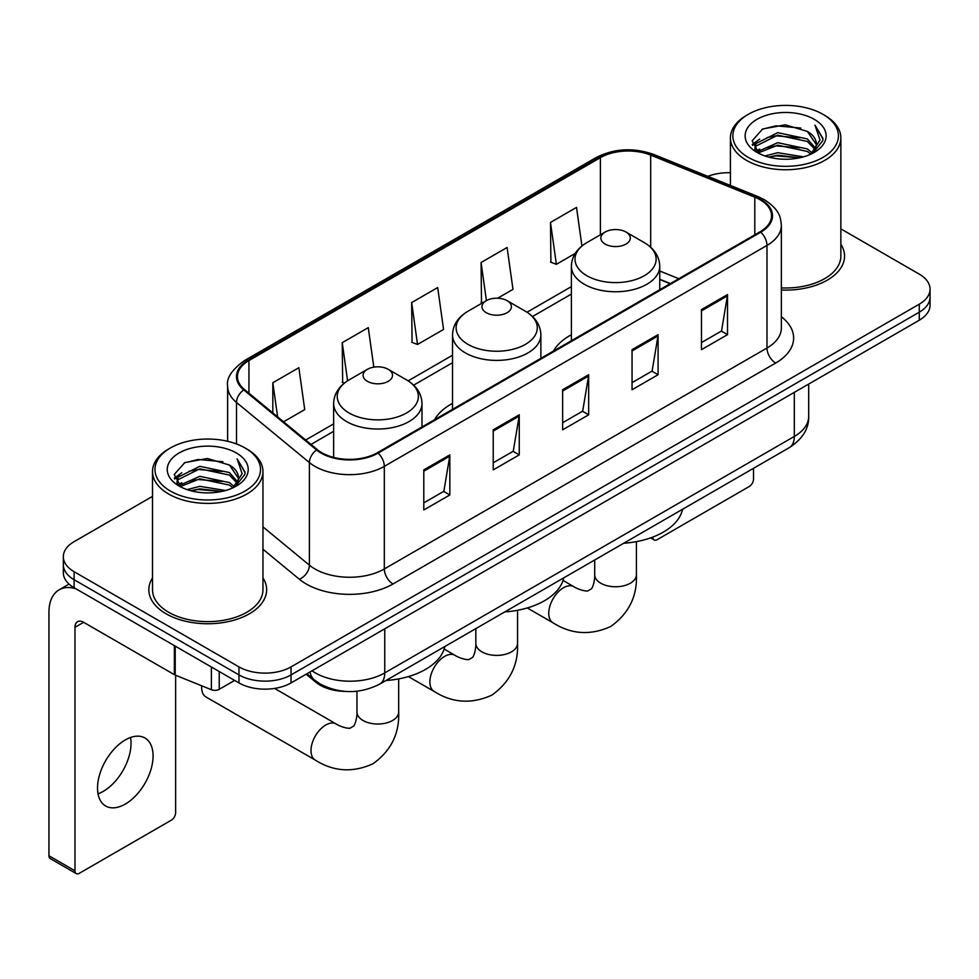 <?xml version="1.0" encoding="UTF-8"?>
<svg xmlns="http://www.w3.org/2000/svg" width="979" height="979" viewBox="0 0 979 979"><rect width="100%" height="100%" fill="white"/><g stroke="black" fill="none" stroke-linecap="round" stroke-linejoin="round"><path stroke-width="1.47" d="M452.518 403.385A65.042 37.545 0 0 0 434.652 419.661M571.393 334.745A65.042 37.545 0 0 0 553.527 351.02M670.125 283.714L659.748 279.505M344.963 691.382A36.81 21.257 180 0 1 315.997 682.339L306.146 674.201M152.516 496.377L74.11 541.656A36.81 21.257 0 0 0 63.329 556.684L63.329 572.715A36.81 21.257 0 0 0 74.11 587.743L238.974 682.926A36.81 21.257 0 0 0 291.044 682.926L919.269 320.219A36.81 21.257 0 0 0 930.05 305.191L930.05 297.175A36.81 21.257 0 0 1 919.269 312.203A36.81 21.257 0 0 0 930.05 297.175L930.05 289.16A36.81 21.257 0 0 0 919.269 274.132L840.863 228.866M63.329 556.684A36.81 21.257 0 0 0 74.11 571.712L238.974 666.895A36.81 21.257 0 0 0 291.044 666.895L291.044 674.91L919.269 312.203L291.044 674.91A36.81 21.257 0 0 1 238.974 674.91A36.81 21.257 0 0 0 291.044 674.91L291.044 682.926M74.11 571.712L74.11 579.727L238.974 674.91L74.11 579.727A36.81 21.257 0 0 1 63.329 564.699A36.81 21.257 0 0 0 74.11 579.727L74.11 587.743M152.516 577.916A58.899 34.008 0 0 0 148.845 589.75A58.899 34.008 0 0 0 166.087 613.796A58.899 34.008 0 0 0 230.285 621.163A58.899 34.008 0 0 0 266.643 589.75A58.899 34.008 0 0 0 262.959 577.916A58.899 34.008 0 0 1 266.643 589.75A58.899 34.008 0 0 1 230.285 621.163A58.899 34.008 0 0 1 166.087 613.796A58.899 34.008 0 0 1 148.845 589.75A58.899 34.008 0 0 1 152.516 577.916M760.047 199.74A39.27 22.676 180 0 1 771.538 215.772A39.27 22.676 180 0 1 760.047 231.803L377.38 452.726A39.27 22.676 180 0 1 317.441 449.704L244.542 389.593A39.27 22.676 180 0 1 237.444 376.585A39.27 22.676 180 0 1 248.947 360.553L600.396 157.643A39.27 22.676 180 0 1 650.68 155.11L754.797 197.195A39.27 22.676 180 0 1 760.047 199.74M760.732 199.337A40.249 23.239 0 0 0 755.36 196.73L651.243 154.645A40.249 23.239 0 0 0 599.699 157.252L248.25 360.15A40.249 23.239 0 0 0 243.747 389.911L316.645 450.022A40.249 23.239 0 0 0 378.078 453.13L760.732 232.194A40.249 23.239 0 0 0 760.732 199.337M423.797 469.908L423.797 509.986L449.838 494.958L449.838 454.88L423.797 469.908M423.797 502.876L443.854 491.299L449.728 456.214A9.814 5.666 -120 0 0 449.838 454.88M443.671 491.409L449.838 494.958M493.22 429.83L493.22 469.908L519.249 454.88L519.249 414.802L493.22 429.83M493.22 462.798L513.265 451.221L519.151 416.136A9.814 5.666 -120 0 0 519.249 414.802M513.094 451.331L519.249 454.88M701.466 309.597L701.466 349.674L727.507 334.647L727.507 294.569L701.466 309.597M701.466 342.564L721.523 330.988L727.397 295.903A9.814 5.666 -120 0 0 727.507 294.569M721.339 331.098L727.507 334.647M632.055 349.674L632.055 389.752L658.084 374.724L658.084 334.647L632.055 349.674M632.055 382.642L652.1 371.065L657.986 335.981A9.814 5.666 -120 0 0 658.084 334.647M651.928 371.176L658.084 374.724M562.631 389.752L562.631 429.83L588.673 414.802L588.673 374.724L562.631 389.752M562.631 422.72L582.689 411.143L588.563 376.058A9.814 5.666 -120 0 0 588.673 374.724M582.505 411.253L588.673 414.802M781.364 290.017A58.899 34.008 0 0 0 844.547 256.094A58.899 34.008 0 0 0 840.863 244.26A58.899 34.008 0 0 1 844.547 256.094A58.899 34.008 0 0 1 781.364 290.017M291.044 666.895L919.269 304.188A36.81 21.257 0 0 0 930.05 289.16M730.42 172.757A36.81 21.257 0 0 0 707.854 176.33M283.592 421.79L304.726 409.589L298.852 367.712L272.823 382.74L272.823 412.905M497.638 298.216L512.984 289.356L507.098 247.479L481.068 262.507L481.497 302.352M581.93 245.974L576.521 207.401L550.492 222.429L550.908 262.274M373.819 367.149L368.263 327.635L342.234 342.662L342.662 382.495M411.657 302.584L417.531 344.461L443.56 329.433L437.686 287.557L411.657 302.584L412.073 342.417M417.531 344.461L411.657 342.271M482.647 302.78L481.068 302.193M481.068 262.507L486.416 300.602M550.492 222.429L556.366 264.306L575.187 253.439M556.366 264.306L550.492 262.115M344.327 383.119L342.234 382.348M342.234 342.662L347.594 380.794M272.823 382.74L277.608 416.846M652.785 537.092L652.883 537.141A6.131 3.537 120 0 0 654.156 539.955A6.131 3.537 120 0 0 657.215 539.649L749.192 486.551A6.131 3.537 120 0 0 753.536 479.037L753.536 468.292M748.323 157.411A52.768 30.459 0 0 0 822.947 157.411A52.768 30.459 0 0 0 822.947 114.323L824.685 115.326A55.216 31.879 0 0 1 840.863 137.868A55.216 31.879 0 0 1 806.769 167.323A55.216 31.879 0 0 1 746.598 160.409A55.216 31.879 0 0 1 730.42 137.868A55.216 31.879 0 0 1 746.598 115.326L748.323 114.323A52.768 30.459 0 0 0 748.323 157.411M781.364 287.887A55.216 31.879 0 0 0 840.863 256.094L840.863 137.868M764.966 155.967L777.705 152.7L803.514 156.836M768.613 157.081L777.705 155.208L799.745 157.778L775.98 155.894L768.87 157.142M757.061 151.843L777.705 142.689L807.332 148.943L812.105 152.895M758.297 152.92L777.705 145.186L807.332 151.439L810.783 154.082M755.323 150.166L754.956 147.707L756.008 143.521L777.705 132.667L807.332 138.92L815.446 148.123M755.054 148.955L756.008 146.03L777.705 135.175L807.332 141.429L814.858 149.322M810.465 154.339A30.679 17.708 0 0 0 816.315 143.925A30.679 17.708 0 0 0 807.332 131.406L816.302 144.537M814.271 119.328A40.494 23.386 0 0 0 757.097 119.279A40.494 23.386 0 0 0 756.828 152.296A40.494 23.386 0 0 0 757 152.394A40.494 23.386 0 0 0 814.455 152.296A40.494 23.386 0 0 0 814.271 119.328M807.332 131.406L785.293 124.822L762.641 128.995L752.141 140.854L759.104 153.507M812.974 153.116L822.764 140.695L822.96 138.467L814.993 125.165L820.01 140.07L810.783 154.192M824.685 115.326L822.947 114.323A52.768 30.459 0 0 0 748.323 114.323M814.993 125.165L822.947 138.981M762.115 129.252L775.98 125.826L800.834 128.053M752.533 145.369L757.061 141.82M767.034 137.586L775.98 135.848L799.953 137.819M767.034 147.609L775.98 145.871L799.953 147.841M752.276 144.39L759.704 139.104M756.229 151.121L759.704 149.126M605.157 244.077A14.722 8.505 0 0 0 625.985 244.077A14.722 8.505 0 0 0 625.985 232.047L644.268 242.608A40.58 23.435 0 0 1 644.268 275.735A40.58 23.435 0 0 1 586.874 275.735A40.58 23.435 0 0 1 586.874 242.608C576.876 248.544 571.712 256.425 571.393 266.264A44.177 25.503 0 0 0 584.328 284.289A44.177 25.503 0 0 0 632.471 289.821A44.177 25.503 0 0 0 659.748 266.264C659.418 256.425 654.253 248.544 644.268 242.608L625.985 232.047A14.722 8.505 0 0 0 605.157 232.047A14.722 8.505 0 0 0 605.157 244.077M623.684 543.259A67.49 38.964 0 0 0 682.571 509.264M486.282 312.705A14.722 8.505 0 0 0 507.098 312.705A14.722 8.505 0 0 0 507.098 300.688L525.393 311.236A40.58 23.435 0 0 1 525.393 344.375A40.58 23.435 0 0 1 467.999 344.375A40.58 23.435 0 0 1 467.999 311.236C458.001 317.172 452.836 325.065 452.518 334.891A44.177 25.503 0 0 0 465.453 352.929A44.177 25.503 0 0 0 513.596 358.461A44.177 25.503 0 0 0 540.873 334.891C540.543 325.065 535.378 317.172 525.393 311.236L507.098 300.688A14.722 8.505 0 0 0 486.282 300.688A14.722 8.505 0 0 0 486.282 312.705M504.797 611.899A67.49 38.964 0 0 0 563.696 577.904M201.735 685.814A20.865 12.042 120 0 0 201.662 687.442A20.865 12.042 120 0 0 205.994 696.987L315.324 760.108A20.865 12.042 -60 0 1 312.117 743.391A20.865 12.042 -60 0 1 325.75 725.011A20.865 12.042 -60 0 1 336.176 723.971C337.339 725.011 345.342 728.633 349.944 728.241L353.762 726.039C356.405 722.245 357.274 713.507 356.956 711.99A20.865 12.042 180 0 0 363.062 720.495A20.865 12.042 180 0 0 392.567 720.495A20.865 12.042 180 0 0 398.673 711.99C399.567 733.577 391 750.832 372.999 763.755C352.807 772.896 333.582 771.672 315.324 760.108M367.406 381.333A14.722 8.505 0 0 0 388.222 381.333A14.722 8.505 0 0 0 388.222 369.316L406.505 379.876A40.58 23.435 0 0 1 406.505 413.003A40.58 23.435 0 0 1 349.111 413.003A40.58 23.435 0 0 1 349.111 379.876C339.126 385.812 333.961 393.693 333.631 403.519A44.177 25.503 0 0 0 346.578 421.557A44.177 25.503 0 0 0 394.721 427.089A44.177 25.503 0 0 0 421.986 403.519C421.668 393.693 416.503 385.812 406.505 379.876L388.222 369.316A14.722 8.505 0 0 0 367.406 369.316A14.722 8.505 0 0 0 367.406 381.333M385.922 680.527A67.49 38.964 0 0 0 444.821 646.532M130.55 737.493A39.27 22.676 -60 0 1 103.284 791.35A39.27 22.676 -60 0 1 98.047 793.798M125.312 804.065A39.27 22.676 120 0 0 150.962 769.457A39.27 22.676 120 0 0 144.941 737.995A39.27 22.676 120 0 0 125.312 739.94A39.27 22.676 120 0 0 99.65 774.536A39.27 22.676 120 0 0 105.671 806.011A39.27 22.676 120 0 0 125.312 804.065M219.235 671.533L219.235 689.314L234.642 680.417M75.946 588.795A49.085 28.342 -120 0 0 59.119 589.823A49.085 28.342 -120 0 0 48.95 612.291L48.95 855.768L74.979 870.796L74.979 627.319A12.274 7.086 60 0 1 77.525 621.702A12.274 7.086 60 0 1 83.656 622.314L174.384 674.69L174.384 645.638M74.979 870.796A6.131 3.537 120 0 0 76.252 873.598L50.223 858.571A6.131 3.537 -60 0 1 48.95 855.768M76.252 873.598A6.131 3.537 120 0 0 79.323 873.292L171.301 820.194A6.131 3.537 120 0 0 175.633 812.68L175.633 675.265M219.235 689.314A6.131 3.537 180 0 1 211.378 689.705L175.204 675.082A6.131 3.537 180 0 1 174.384 674.69M170.432 491.054A52.768 30.459 0 0 0 245.056 491.054A52.768 30.459 0 0 0 245.056 447.966L246.794 448.969A55.216 31.879 0 0 1 262.959 471.511A55.216 31.879 0 0 1 228.878 500.967A55.216 31.879 0 0 1 168.694 494.052A55.216 31.879 0 0 1 152.516 471.511A55.216 31.879 0 0 1 168.694 448.969L170.432 447.966A52.768 30.459 0 0 0 170.432 491.054M152.516 471.511L152.516 589.75A55.216 31.879 0 0 0 168.694 612.291A55.216 31.879 0 0 0 228.878 619.193A55.216 31.879 0 0 0 262.959 589.75L262.959 471.511M187.075 489.61L199.802 486.355L225.623 490.491M190.709 490.724L199.802 488.851L221.841 491.421M179.133 485.523L199.802 476.332L229.429 482.586L234.201 486.539M180.393 486.563L199.802 478.841L229.429 485.094L232.88 487.726M177.432 483.822L177.064 481.35L178.105 477.165L199.802 466.31L229.429 472.563L237.542 481.766M177.162 482.598L178.105 479.673L199.802 468.819L229.429 475.072L236.967 482.965M232.574 487.983A30.679 17.708 0 0 0 238.423 477.581A30.679 17.708 0 0 0 229.429 465.049L238.399 478.18M236.38 452.983A40.494 23.386 0 0 0 179.194 452.922A40.494 23.386 0 0 0 178.937 485.939A40.494 23.386 0 0 0 179.108 486.037A40.494 23.386 0 0 0 236.551 485.939A40.494 23.386 0 0 0 236.38 452.983M229.429 465.049L207.389 458.478L184.737 462.639L174.238 474.509L181.201 487.15M235.082 486.759L244.86 474.338L245.056 472.123L237.102 458.821L242.119 473.726L232.892 487.836M246.794 448.969L245.056 447.966A52.768 30.459 0 0 0 170.432 447.966M237.102 458.821L245.056 472.624M184.211 462.896L198.088 459.481L222.931 461.709M174.641 479.025L179.169 475.464M189.131 471.229L198.088 469.492L222.049 471.462M189.131 481.252L198.088 479.514L222.049 481.484M190.966 490.785L198.088 489.537L221.817 491.434M174.384 478.033L181.813 472.759M178.325 484.776L181.813 482.769M315.997 681.237L315.997 682.339M312.044 670.799A49.085 28.342 0 0 0 315.336 672.903A49.085 28.342 0 0 0 384.759 672.903L794.312 436.45A49.085 28.342 0 0 0 808.691 416.405C809.058 428.594 802.56 439.008 789.233 447.684L379.668 684.137A24.548 14.171 60 0 0 384.759 672.903L384.759 628.824M794.312 392.359L794.312 436.45A24.548 14.171 60 0 1 789.233 447.684M310.049 671.949A24.548 16.41 129.5 0 0 314.332 679.928L306.88 673.785M919.269 320.219L919.269 304.188M238.974 682.926L238.974 666.895M781.364 316.755A61.359 35.428 180 0 1 775.662 363.05L392.995 583.986A12.274 7.086 60 0 1 384.319 568.958L766.985 348.022A49.085 28.342 0 0 0 781.364 327.989L781.364 225.39A49.085 28.342 180 0 1 766.985 245.423A12.274 7.086 -120 0 0 760.732 232.194M392.995 583.986A61.359 35.428 180 0 1 306.231 583.986A61.359 35.428 180 0 1 299.354 579.25L262.959 549.243M316.645 450.022A12.274 8.211 129.5 0 0 309.401 462.565L309.401 565.164A49.085 28.342 0 0 0 314.908 568.958A49.085 28.342 0 0 0 384.319 568.958L384.319 466.359A49.085 28.342 180 0 1 309.401 462.565L236.502 402.455A49.085 28.342 180 0 1 227.63 386.203L227.63 441.296M781.364 225.39C780.569 216.959 779.786 209.934 764.44 199.728L757.991 196.595A12.274 5.752 112 0 0 755.36 196.73M757.991 196.595L653.874 154.511C633.548 147.315 614.261 148.355 595.991 157.643A12.274 7.086 60 0 1 599.699 157.252M248.25 360.15A12.274 7.086 -120 0 0 244.542 360.553C231.803 369.707 226.173 378.261 227.63 386.203M243.747 389.911A12.274 8.211 129.5 0 0 236.502 402.455L236.502 443.964M653.874 154.511A12.274 5.752 112 0 0 651.243 154.645M378.078 453.13A12.274 7.086 60 0 1 384.319 466.359L766.985 245.423L766.985 348.022A12.274 7.086 60 0 0 775.662 363.05M262.959 526.873L309.401 565.164A12.274 8.211 -50.5 0 1 299.354 579.25M248.947 360.553L248.947 393.215M754.797 197.195L754.797 234.825M650.68 155.11L650.68 247.234M678.814 278.697L659.748 270.987M600.396 157.643L600.396 234.801M571.393 286.614L527.02 312.228M452.518 355.242L408.145 380.868M333.631 423.883L305.693 440.012M562.631 391.025L588.563 376.058M632.055 350.947L657.986 335.981M701.466 310.869L727.397 295.903M493.22 431.103L519.151 416.136M423.797 471.18L449.728 456.214M636.423 541.644L636.423 574.722A20.865 12.042 180 0 1 630.317 583.239A20.865 12.042 180 0 1 600.812 583.239A20.865 12.042 180 0 1 594.706 574.722C595.024 576.239 594.155 584.989 591.512 588.771L587.694 590.973C583.092 591.377 575.101 587.743 573.939 586.715L563.023 580.412M636.423 574.722C637.317 596.309 628.763 613.564 610.749 626.487C590.557 635.628 571.332 634.416 553.074 622.84A20.865 12.042 -60 0 1 549.88 606.123A20.865 12.042 -60 0 1 563.5 587.743A20.865 12.042 -60 0 1 573.939 586.715M517.548 610.272L517.548 643.35A20.865 12.042 180 0 1 511.442 651.867A20.865 12.042 180 0 1 481.937 651.867A20.865 12.042 180 0 1 475.831 643.35C476.149 644.88 475.28 653.617 472.637 657.399L468.819 659.601C464.217 660.005 456.226 656.383 455.064 655.343L444.148 649.04M517.548 643.35C518.442 664.937 509.888 682.204 491.874 695.127C471.682 704.256 452.457 703.044 434.199 691.48A20.865 12.042 -60 0 1 431.005 674.764A20.865 12.042 -60 0 1 444.625 656.383A20.865 12.042 -60 0 1 455.064 655.343M74.979 627.319L83.656 622.314M175.204 646.103L175.204 675.082M211.378 689.705L211.378 666.993M379.668 684.137C359.917 694.062 340.166 694.062 320.427 684.137L314.332 679.928M808.691 416.405L808.691 384.062M595.991 157.643L244.542 360.553M571.393 294.079L532.515 316.523M452.518 362.719L413.64 385.163M333.631 431.347L311.028 444.405M670.395 283.555L659.748 279.248M654.156 539.955L650.582 537.899M754.956 149.738L754.956 147.707M730.42 185.459L730.42 137.868M553.074 622.84L527.277 607.947M659.748 289.711L659.748 266.264M571.393 340.716L571.393 266.264M605.157 232.047L586.874 242.608M594.706 559.988L594.706 574.722M434.199 691.48L408.402 676.587M540.873 358.338L540.873 334.891M452.518 409.344L452.518 334.891M486.282 300.688L467.999 311.236M475.831 628.628L475.831 643.35M201.662 685.789L201.662 687.442M398.673 678.9L398.673 711.99M421.986 426.966L421.986 403.519M333.631 457.401L333.631 403.519M367.406 369.316L349.111 379.876M336.176 723.971L274.585 688.421M356.956 691.223L356.956 711.99M59.119 589.823L69.044 584.084M177.064 483.381L177.064 481.35"/></g></svg>
